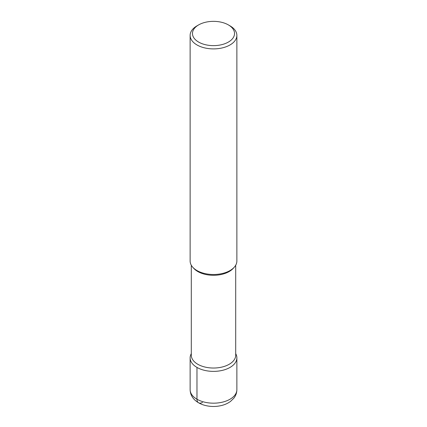 <?xml version="1.0" encoding="UTF-8"?>
<svg xmlns="http://www.w3.org/2000/svg" width="427" height="427" viewBox="0 0 427 427"><rect width="100%" height="100%" fill="white"/><g stroke="black" fill="none" stroke-linecap="round" stroke-linejoin="round"><path stroke-width="0.64" d="M235.704 265.226L235.704 355.211A22.204 12.821 180 0 1 213.5 368.031A22.204 12.821 180 0 1 191.296 355.211L191.296 265.226M235.704 353.567L236.115 354.474A23.368 13.493 180 0 1 213.5 371.378A23.368 13.493 180 0 1 190.885 354.479M234.236 267.233L233.201 268.386A22.204 12.821 180 0 1 213.5 275.292A22.204 12.821 180 0 1 193.799 268.386L192.764 267.233M228.37 24.905A21.035 12.143 180 0 1 228.37 42.081A21.035 12.143 180 0 1 198.63 42.081A21.035 12.143 180 0 1 198.63 24.905A21.035 12.143 180 0 1 228.37 24.905L230.025 25.86A23.368 13.493 180 0 1 236.868 35.404L236.868 261.009A23.368 13.493 180 0 1 234.236 267.238A23.368 13.493 180 0 1 213.5 274.502A23.368 13.493 180 0 1 192.764 267.238A23.368 13.493 180 0 1 190.132 261.009L190.132 35.404M236.868 35.404A23.368 13.493 180 0 1 213.5 48.897A23.368 13.493 180 0 1 190.132 35.398A23.368 13.493 180 0 1 196.975 25.86L198.63 24.905M235.704 353.668A23.368 13.493 180 0 1 236.868 357.885A23.368 13.493 180 0 1 213.5 371.378A23.368 13.493 180 0 1 190.132 357.879A23.368 13.493 180 0 1 191.296 353.668M196.975 367.423L196.975 399.229A7.787 4.5 120 0 0 202.483 402.405M236.868 357.885L236.868 389.686A23.368 13.493 180 0 1 213.5 403.179A23.368 13.493 180 0 1 190.132 389.686L190.132 357.885M191.296 353.567L190.885 354.474M236.868 389.686C236.825 392.845 235.8 395.696 233.799 398.236L230.548 401.38C227.815 403.403 224.613 404.823 220.946 405.65C215.822 406.776 210.714 406.744 205.627 405.549C201.443 404.55 197.92 402.773 195.048 400.222C191.883 397.323 190.245 393.817 190.132 389.686"/></g></svg>

